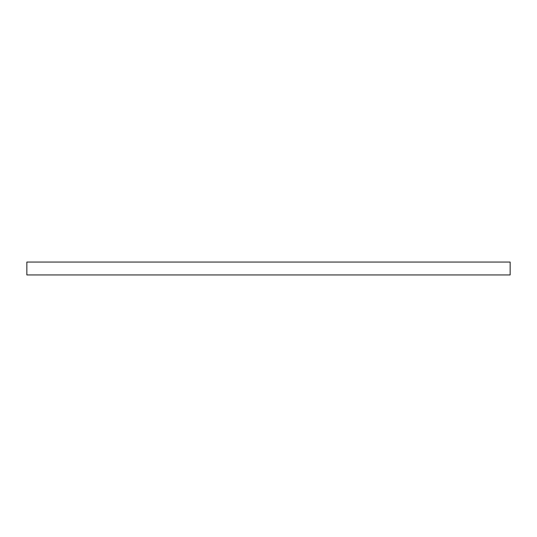 <?xml version="1.0" encoding="UTF-8"?>
<svg xmlns="http://www.w3.org/2000/svg" width="537" height="537" viewBox="0 0 537 537"><rect width="100%" height="100%" fill="white"/><g stroke="black" fill="none" stroke-linecap="round" stroke-linejoin="round"><path stroke-width="0.4" stroke-dasharray="2.69 2.01" d="M26.85 262.056L510.15 262.056L26.85 262.056M510.15 274.944L26.85 274.944L510.15 274.944"/><path stroke-width="0.81" d="M26.85 262.056L26.85 274.944L510.15 274.944L510.15 262.056L26.85 262.056L26.85 274.944L510.15 274.944L510.15 262.056L26.85 262.056"/></g></svg>
